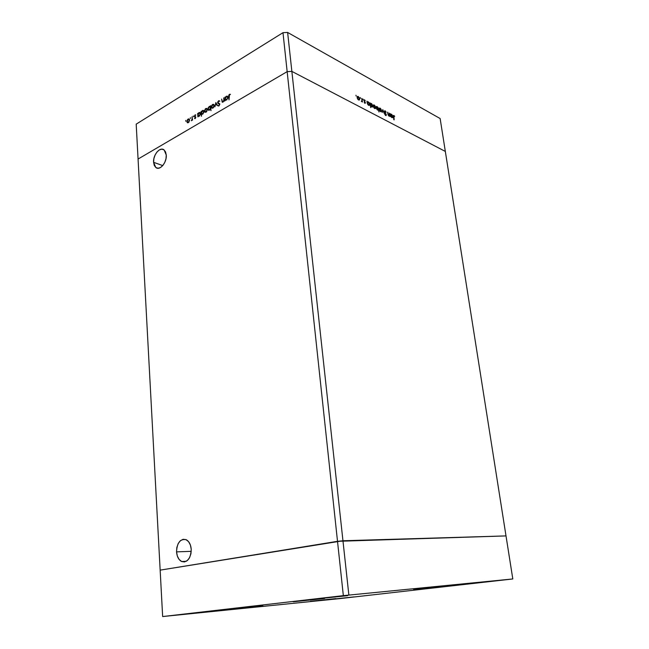 <?xml version="1.0" encoding="UTF-8"?>
<svg xmlns="http://www.w3.org/2000/svg" width="649" height="649" viewBox="0 0 649 649"><rect width="100%" height="100%" fill="white"/><g stroke="black" fill="none" stroke-linecap="round" stroke-linejoin="round"><path stroke-width="0.97" d="M176.544 551.869L191.236 551.342L176.544 551.869L177.355 556.079L179.148 559.479L181.663 561.531L184.527 561.929L187.301 560.59L189.557 557.71L190.936 553.727L191.228 549.265C190.749 558.538 187.545 562.618 181.615 561.515C178.662 559.876 176.974 556.664 176.544 551.869C177.047 542.605 180.284 538.556 186.255 539.741C189.127 541.363 190.79 544.535 191.228 549.265L190.384 545.014L188.551 541.631L186.003 539.627L183.148 539.295L180.406 540.682L178.199 543.546L176.844 547.472L176.544 551.869M153.602 162.315L162.761 165.592L153.602 162.315L154.275 165.414L155.809 167.499L157.967 168.253L160.433 167.564L162.826 165.511L164.781 162.404L165.99 158.729L166.266 155.054C166.996 162.566 159.703 171.101 155.768 167.466L153.602 162.315C152.896 154.86 160.157 146.285 164.148 149.992L166.266 155.054L165.56 151.939L164.002 149.878L161.82 149.165L159.354 149.911L156.985 151.98L155.07 155.062L153.878 158.689L153.602 162.315M445.336 151.444L291.863 71.39L287.158 71.641L138.067 159.046L160.157 570.13L138.067 159.046L287.158 71.641L337.512 541.323L160.157 570.13L162.648 616.55L339.313 598.662L512.807 578.957L343.337 595.636L162.648 616.55L160.157 570.13L337.512 541.323L287.158 71.641L291.863 71.39L342.956 540.763L160.157 570.13L337.512 541.323L343.337 595.636L337.512 541.323L342.956 540.763L291.863 71.39L445.336 151.444L506.009 535.912L337.512 541.323L342.956 540.763L348.862 595.044L342.956 540.763L506.009 535.912L342.956 540.763L506.009 535.912L512.807 578.957L339.313 598.662L162.648 616.55L343.337 595.636L512.807 578.957L440.136 118.54L287.629 32.45L291.863 71.39L445.336 151.444L291.863 71.39L287.629 32.45L440.136 118.54L445.336 151.444M413.802 589.771L439.227 587.085L413.802 589.771M413.308 588.992L441.888 585.982L413.308 588.992M293.283 601.777L324.541 598.492L293.283 601.777M233.964 609.005L262.934 605.955L233.964 609.005M310.36 601.282L335.939 598.581L310.36 601.282M215.784 610.879L192.55 613.313L215.784 610.879M478.767 582.729L459.622 584.757L478.767 582.729M347.653 595.677L323.234 598.232L347.653 595.677M354.127 596.893L335.76 598.832L354.127 596.893M282.988 32.677L136.193 124.146L138.067 159.046L287.158 71.641L282.988 32.677L287.629 32.45L282.988 32.677L287.158 71.641L291.863 71.39L287.158 71.641L138.067 159.046L136.193 124.146L282.988 32.677M223.751 97.845L224.392 101.195L223.994 100.757L222.445 102.218L221.666 99.086L222.299 101.471L223.029 101.617L223.873 100.222L223.751 97.845L223.889 100.116L223.029 101.617L222.25 101.341L221.666 99.086L222.177 102.088L223.005 102.088L223.994 100.757L224.392 101.195L223.751 97.845M218.632 103.783L217.618 102.745L217.707 102.015L218.77 100.7L219.816 101.171L218.559 101.333L217.967 102.331L219.76 103.945L218.981 105.909L217.91 105.682L219.078 105.325L219.443 104.278L217.618 102.745L219.476 104.448L218.981 105.389L217.91 105.682L218.981 105.909L219.816 104.229L217.959 102.55L218.624 101.293L219.816 101.171L218.583 100.798L219.597 100.903M215.849 102.558L217.431 105.325L217.066 105.544L215.947 103.507L214.892 106.834L215.849 102.558L214.892 106.834L215.947 103.507L217.066 105.544L217.431 105.325L215.849 102.558M214.219 105.365L213.513 107.564L211.785 107.994L211.46 106.274L212.264 104.7L213.708 104.319L214.219 105.365L213.813 104.4L212.669 104.392L211.412 107.036L211.882 108.075L212.961 108.042L214.219 105.365M207.347 109.454L206.65 111.636L205.035 112.139L204.573 110.736L205.295 108.918L206.836 108.407L207.347 109.454L206.934 108.48L205.814 108.48L204.573 111.109L205.035 112.139L206.098 112.115L207.347 109.454M198.188 116.066L197.913 116.901L197.645 113.413L198.018 113.826L198.894 112.618L200.062 112.464L200.46 114.467L198.992 116.285L198.188 116.066L199.308 116.139L200.565 113.51L200.168 112.545L199.048 112.52L198.018 113.826L197.645 113.413L197.913 116.901L198.188 116.066L198.756 116.309L198.188 116.066M185.792 120.422L185.728 121.249L185.792 120.422M189.565 120.033L188.883 122.174L187.326 122.645L186.888 121.266L187.593 119.481L188.624 118.864L189.565 120.033L189.151 119.051L188.096 119.051L186.888 121.623L187.326 122.645L188.356 122.637L189.565 120.033M190.368 117.696L190.311 118.524L190.368 117.696M191.999 116.788L192.566 120.073L192.209 119.749L191.333 120.746L192.063 119.481L191.999 116.788L192.112 119.181L191.333 120.746L192.209 119.749L192.566 120.073L191.999 116.788M193.248 115.976L193.191 116.804L193.248 115.976M195.811 117.258L195.349 118.467L194.513 118.467L195.479 117.656L194.311 116.39L195.219 114.832L195.787 114.954L194.643 116.268L195.811 117.258L194.627 116.179L195.787 114.954L195 114.93L194.311 116.39L195.495 117.461L194.513 118.467L195.219 118.564L195.811 117.258M201.62 113.997L201.45 116.276L201.076 111.368L201.45 111.774L202.407 110.517L203.51 110.411L203.964 112.22L202.593 114.175L201.62 113.997L202.756 114.094L204.013 111.458L203.616 110.492L202.488 110.468L201.45 111.774L201.076 111.368L201.45 116.276L201.62 113.997L202.196 114.24L201.62 113.997M210.333 106.533L210.609 105.682L211.006 110.63L210.503 108.764L209.465 110.119L208.224 110.005L208.142 107.775L209.96 106.298L209.181 106.468L207.915 109.121L208.313 110.087L209.465 110.119L210.503 108.764L211.006 110.63L210.609 105.682L210.69 106.687L209.181 106.468L210.325 106.525M225.454 99.873L225.171 100.733L224.87 97.172L225.26 97.585L226.177 96.336L227.41 96.157L227.856 98.202L226.314 100.076L225.454 99.873L226.647 99.93L227.953 97.22L227.564 96.271L226.339 96.23L225.26 97.585L224.87 97.172L225.171 100.733L225.454 99.873L226.022 100.133L225.454 99.873M229.486 94.819L229 99.849L228.74 95.306L229.462 94.3L230.436 94.316L229.486 94.819L230.436 94.316L229.462 94.3L228.716 96.547L229 99.849L229.486 94.819M389.319 113.113L390.065 116.601L389.7 115.855L388.702 115.895L387.964 114.532L387.615 112.204L388.929 115.676L389.554 115.352L389.319 113.113L389.432 115.627L388.256 114.711L387.891 112.35L387.859 113.916L388.938 116.066L389.7 115.855L390.065 116.601L389.319 113.113M384.346 111.506L384.898 110.663L386.05 112.001L385.076 111.174L384.622 111.579L386.236 114.492L386.114 115.619L384.776 114.346L385.766 115.141L386.058 114.768L384.346 111.506L386.058 114.768L385.684 115.108L384.776 114.346L385.717 115.563L386.333 114.889L384.63 111.66L385.133 111.206L386.147 112.245L385.06 110.736L384.346 111.506M382.788 109.624L384.338 113.575L382.934 110.549L382.204 112.447L382.788 109.624L382.204 112.447L382.934 110.549L384.338 113.575L382.788 109.624M381.531 110.508L381.231 111.685L380.079 111.247L379.203 109.576L379.47 108.058L380.574 108.497L381.458 110.16L380.095 108.132L379.332 108.164L379.624 110.614L380.582 111.636L381.328 111.604L381.531 110.508M375.633 107.377L375.325 108.561L374.157 108.107L373.207 106.087L373.548 104.903L374.668 105.349L375.568 107.02L374.189 104.984L373.41 105.008L373.694 107.466L374.668 108.505L375.479 108.415L375.633 107.377M367.585 104.108L366.92 101.155L367.293 101.909L368.664 102.153L369.581 103.848L369.289 105.389L368.072 104.854L367.585 104.108L368.64 105.316L369.468 105.252L369.654 104.213L368.178 101.771L367.293 101.909L366.92 101.155L367.585 104.108M355.936 95.241L356.187 96.052L355.936 95.241M359.619 98.859L359.286 100.06L358.07 99.581L357.161 97.869L357.299 96.441L358.378 96.571L359.441 98.129L358.126 96.409L357.299 96.441L357.591 98.932L358.597 99.995L359.449 99.914L359.619 98.859M360.26 97.545L360.511 98.356L360.26 97.545M361.736 98.388L362.491 101.998L361.331 101.333L361.98 100.822L361.736 98.388L361.988 100.709L361.331 101.333L362.491 101.998L361.736 98.388M362.888 98.948L363.099 99.768L362.888 98.948M365.419 102.769L365.054 103.402L364.251 102.534L365.127 102.631L364.048 100.871L364.13 99.759L365.249 100.644L364.219 100.514L365.419 102.769L364.227 100.571L365.249 100.644L364.503 99.816L363.935 100.433L365.127 102.631L364.251 102.534L364.933 103.353L365.419 102.769M370.668 105.714L370.652 107.604L370.003 102.802L370.376 103.548L371.739 103.791L372.648 105.487L372.364 107.02L371.155 106.477L370.668 105.714L371.715 106.947L372.534 106.882L372.721 105.844L371.252 103.41L370.376 103.548L370.003 102.802L370.652 107.604L370.668 105.714M378.14 107.726L378.992 112.009L378.44 109.876L377.101 109.673L376.152 107.815L376.55 106.444L377.921 107.336L376.315 106.598L376.128 107.637L377.58 110.046L378.44 109.876L378.992 112.009L378.14 107.726M390.885 116.463L390.227 113.599L390.584 114.321L391.874 114.54L392.75 116.179L392.645 117.566L391.485 117.323L390.885 116.463L391.891 117.623L392.637 117.574L392.815 116.528L391.404 114.175L390.584 114.321L390.227 113.599L390.885 116.463M393.951 115.911L394.13 119.895L393.359 115.636L393.902 115.449L394.706 116.366L393.448 115.457L393.854 119.749L393.456 116.974L393.951 115.911M357.193 96.596L358.126 96.409L357.193 96.596M359.051 99.621L359.319 98.697L359.173 99.516L358.54 99.573L357.145 97.804L357.542 96.863L358.183 96.831L359.319 98.697L357.826 96.733L357.591 98.388L358.224 99.735L359.043 99.621M361.607 101.593L362.126 101.333L361.623 101.601M363.927 100.116L364.503 99.816L363.927 100.116M367.204 101.95L368.178 101.771L367.204 101.95M369.086 104.951L368.965 105.43L369.208 104.862L368.583 104.895L367.188 103.15L367.569 102.226L368.218 102.185L369.362 104.051L369.216 104.854L369.07 103.167L367.869 102.088L367.642 103.751L368.267 105.057L369.078 104.951M370.287 103.597L371.252 103.41L370.287 103.597M372.153 106.582L372.031 107.061L372.275 106.493L371.658 106.525L370.271 104.789L370.652 103.864L371.293 103.824L372.364 106.347L372.015 104.578L370.798 103.759L370.798 105.544L371.35 106.679L372.153 106.582M371.593 106.874L372.031 106.614M373.305 105.17L374.189 104.984L373.305 105.17M375.065 108.14L374.952 108.61L375.211 108.034L374.611 108.083L373.256 106.363L374.246 105.398L375.3 107.888L374.952 106.128L373.759 105.341L373.548 106.509L374.303 108.245L375.09 108.132M378.043 109.689L377.223 109.795L376.177 107.912L377.174 106.963L378.164 109.6L377.888 107.693L376.566 106.988L376.818 108.894L378.026 109.697M377.888 110.16L378.44 109.876L377.888 110.16M376.217 106.728L377.11 106.541L376.217 106.728M379.227 108.326L380.095 108.132L379.227 108.326M380.963 111.279L380.849 111.742L380.963 111.279M379.568 108.578L380.152 108.553L381.247 110.354L381.101 111.174L380.217 111.377L379.389 108.781M380.525 111.466L381.198 111.02L381.19 110.087L379.673 108.497L379.186 109.511L380.858 111.303M389.132 116.139L389.7 115.855L389.132 116.139M390.511 114.354L391.404 114.175L390.511 114.354M392.256 117.274L392.142 117.72L392.256 117.274M390.86 114.613L391.452 114.573L392.402 117.177L391.525 117.364L390.511 114.784M390.739 115.408L391.469 116.934L392.41 117.169L391.809 114.857L390.982 114.524L390.739 115.408M391.745 117.534L392.166 117.299M393.343 115.725L393.902 115.449L393.343 115.725M187.731 122.807L187.326 122.645L187.731 122.807M187.829 122.815L187.504 122.174L187.829 122.815M188.324 122.207L187.512 122.182L187.204 121.436L188.129 119.473L188.932 119.465L189.573 120.357L188.324 122.207L188.705 122.369L188.324 122.207L189.248 120.495L188.713 119.351L187.739 119.805L187.204 121.16L187.496 122.166L188.324 122.207M191.885 120.438L191.479 120.268L191.885 120.438M192.518 119.351L192.112 119.181L192.518 119.351M194.935 118.645L194.513 118.467L194.935 118.645M195.82 117.388L195.365 117.185M194.96 117.063L194.473 116.852L194.96 117.063M195.025 117.071L194.311 116.39L195.025 117.071M195.406 115.295L195 114.93L195.406 115.295M194.96 116.552L195.673 116.82M195.649 116.788L195.162 116.585L195.649 116.788M198.407 116.163L198.375 115.676L198.407 116.163M199.267 115.709L198.407 115.709L198.099 114.954L199.065 112.95L199.916 112.958L200.565 113.843L199.267 115.709L199.657 115.871L199.267 115.709L200.241 113.818L199.478 112.812L198.099 114.67L198.359 115.66L199.267 115.709M198.764 115.855L199.365 116.106M201.839 114.086L201.807 113.632L201.839 114.086M202.715 113.664L201.839 113.656L201.539 112.91L202.504 110.898L203.364 110.914L204.021 111.79L202.715 113.664L203.105 113.835L202.715 113.664L203.689 111.896L203.113 110.776L201.571 112.334L201.79 113.616L202.715 113.664M202.204 113.818L202.804 114.062M205.514 112.301L205.181 111.628L205.514 112.301M206.066 111.677L205.214 111.652L204.906 110.906L205.855 108.91L206.698 108.902L207.356 109.795L206.066 111.677L206.455 111.847L206.066 111.677L207.023 109.786L206.455 108.781L205.457 109.243L204.897 110.622L205.206 111.652L206.066 111.677M208.848 110.306L208.516 109.624L208.848 110.306M208.321 109.3L207.915 109.121L208.321 109.3M209.221 106.898L210.122 106.907L210.779 107.807L209.432 109.681L209.814 109.843L208.564 109.665L208.24 108.927L209.221 106.898L208.256 109.064L209.019 109.819L210.179 108.829L210.3 107.15L209.221 106.898M212.353 108.237L212.02 107.547L212.353 108.237M211.817 107.215L211.412 107.036L212.061 107.58L211.744 106.834L212.702 104.822L213.57 104.822L214.227 105.714L212.929 107.604L212.053 107.58L213.31 107.775L212.929 107.604L213.886 105.852L213.497 104.765L212.126 105.398L211.817 107.215M213.034 108.002L212.629 107.831L213.034 108.002M217.391 105.349L215.947 103.507L217.391 105.349M218.827 103.305L219.524 103.597M218.591 106.038L217.91 105.682L218.754 105.479L218.591 106.038L218.023 105.787M219.816 104.262L219.175 103.97L219.816 104.262M219.524 100.911L218.583 100.798L217.618 102.745L218.559 103.735M222.639 102.226L222.453 101.674L222.639 102.226M224.319 100.303L223.889 100.116L224.319 100.303M225.657 99.962L225.609 99.427L225.657 99.962M225.479 97.845L225.357 98.745L226.363 96.677L227.288 96.693L227.961 97.577L226.598 99.492L225.657 99.475L225.357 98.745L225.771 99.565L226.996 99.67L226.598 99.492L227.499 98.283L227.328 96.725L226.363 96.677L225.479 97.845M226.858 96.523L226.339 96.23L227.588 96.295L226.858 96.523M227.507 96.79L227.929 97.017L227.507 96.79M229.803 94.738L229.462 94.3L230.395 94.438L229.803 94.738M186.295 561.296L181.615 561.515M158.007 168.253L155.768 167.466M357.542 96.863L357.072 97.115M367.569 102.226L367.091 102.477M370.652 103.864L370.181 104.108M373.637 105.43L373.191 105.657M376.558 106.996L376.104 107.231M385.879 115.157L385.457 115.376M188.932 119.465L189.508 119.708M198.278 116.155L198.683 116.325M199.916 112.958L200.492 113.21M201.709 114.078L202.155 114.273M203.364 110.914L203.94 111.157M204.979 112.082L205.473 112.301M206.698 108.902L207.274 109.154M208.313 110.087L208.808 110.306M210.122 106.907L210.69 107.158M211.809 108.01L212.32 108.229M213.57 104.822L214.146 105.073M219.305 104.059L219.816 104.286M217.942 103.434L218.518 103.694M225.503 99.922L225.966 100.124M227.288 96.693L227.864 96.952"/></g></svg>
